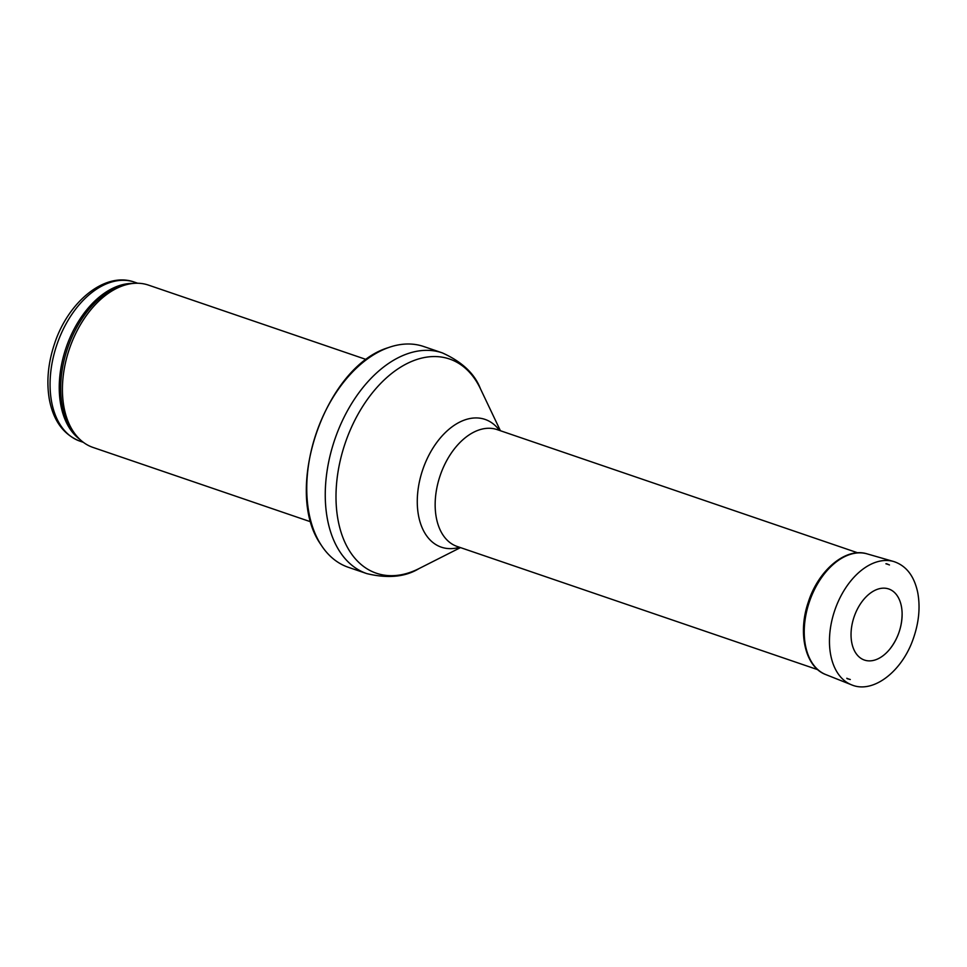 <?xml version="1.0" encoding="UTF-8"?>
<svg xmlns="http://www.w3.org/2000/svg" width="967" height="967" viewBox="0 0 967 967"><rect width="100%" height="100%" fill="white"/><g stroke="black" fill="none" stroke-linecap="round" stroke-linejoin="round"><path stroke-width="1.45" d="M310.939 521.89L93.001 447.431A85.773 54.2 -71.1 0 1 79.028 438.571A85.773 54.2 -71.1 0 1 69.443 348.749A85.773 54.2 -71.1 0 1 131.995 283.561A85.773 54.2 -71.1 0 1 148.471 285.108L366.408 359.567M348.35 567.303A116.644 73.71 -71.1 0 1 320.935 544.675A116.644 73.71 -71.1 0 1 316.306 433.095A116.644 73.71 -71.1 0 1 388.25 347.661A116.644 73.71 -71.1 0 1 423.776 346.537L442.282 352.87A116.644 73.71 -71.1 0 0 334.812 439.417A116.644 73.71 -71.1 0 0 366.856 573.624L348.35 567.303M853.958 617.297A37.568 23.74 108.9 0 0 853.208 619.726A37.568 23.74 108.9 0 0 859.796 657.512A37.568 23.74 108.9 0 0 889.954 648.954A37.568 23.74 108.9 0 0 902.114 613.38A37.568 23.74 108.9 0 0 882.339 588.214A37.568 23.74 108.9 0 0 853.958 617.297M134.389 282.11C104.702 271.304 67.895 302.115 54.394 344.167C48.024 363.411 46.343 381.82 49.341 399.371C53.39 420.838 63.629 434.775 80.043 441.194A84.056 53.112 -71.1 0 1 56.956 344.482A84.056 53.112 -71.1 0 1 134.389 282.11L137.701 283.246M79.923 439.441A84.056 53.112 -71.1 0 1 66.131 347.612A84.056 53.112 -71.1 0 1 133.228 283.428M79.028 438.571L77.046 436.576A84.467 53.378 -71.1 0 1 67.605 348.12A84.467 53.378 -71.1 0 1 129.203 283.923L131.995 283.561M460.473 547.612L419.025 568.584A113.187 71.534 -71.1 0 1 337.846 518.88A113.187 71.534 -71.1 0 1 385.845 378.411A113.187 71.534 -71.1 0 1 480.454 388.782C474.737 373.733 462.008 361.755 442.282 352.87M459.543 547.286A67.521 42.669 -71.1 0 1 422.809 469.478A67.521 42.669 -71.1 0 1 499.48 430.412M817.804 669.696L457.186 546.476A61.755 39.031 -71.1 0 1 440.215 475.426A61.755 39.031 -71.1 0 1 497.111 429.602L857.741 552.822M847.273 678.701L850.307 679.511A60.583 38.281 -71.1 0 1 846.778 678.266M885.893 563.773A60.583 38.281 -71.1 0 1 889.459 564.958L886.558 563.737M834.533 611.035A65.188 41.194 -71.1 0 1 893.629 561.501C906.152 565.598 914.178 575.921 917.707 592.457C920.439 607.095 918.952 622.543 913.247 638.8C902.018 671.606 872.923 694.088 851.504 684.805A65.188 41.194 -71.1 0 1 834.533 611.035M851.504 684.805L825.818 674.591A63.822 40.336 -71.1 0 1 809.161 602.489A63.822 40.336 -71.1 0 1 809.21 602.368A63.822 40.336 -71.1 0 1 867.073 553.861L893.629 561.501M80.043 441.194L83.355 442.318M320.935 544.675C282.533 490.801 324.9 366.783 388.25 347.661M419.025 568.584C405.294 576.985 387.9 578.665 366.856 573.624M500.41 430.738L480.454 388.782M825.818 674.591C805.209 667.061 797.57 633.192 808.255 602.272C818.275 570.361 845.69 547.02 867.073 553.861M889.954 648.954C898.017 638.462 902.078 626.616 902.114 613.38"/></g></svg>
